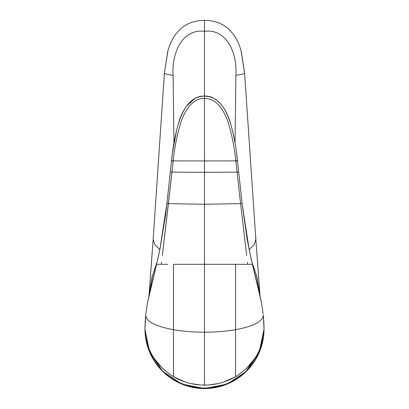 <?xml version="1.0" encoding="UTF-8"?>
<svg xmlns="http://www.w3.org/2000/svg" width="409" height="409" viewBox="0 0 409 409"><rect width="100%" height="100%" fill="white"/><g stroke="black" fill="none" stroke-linecap="round" stroke-linejoin="round"><path stroke-width="0.61" d="M204.5 246.647L204.5 247.445M167.956 50.767L164.403 72.945L167.772 51.427L164.403 72.945L153.165 239.337L148.978 295.6M204.5 21.002L204.5 31.365C183.421 28.298 171.509 51.677 173.104 75.292C167.639 74.596 164.74 73.86 164.408 73.083L153.165 239.337L164.408 73.083C164.74 73.86 167.639 74.596 173.104 75.292C171.509 51.677 183.421 28.298 204.5 31.365L204.5 96.074L204.5 31.365C225.579 28.298 237.491 51.677 235.896 75.292L235.042 142.981L235.896 75.292C241.361 74.596 244.26 73.86 244.592 73.083L255.835 239.337L259.966 295.354L255.835 239.337L254.183 244.633L249.168 249.638L254.183 244.633L255.835 239.337L244.592 73.083C244.26 73.86 241.361 74.596 235.896 75.292C237.491 51.677 225.579 28.298 204.5 31.365L204.5 21.002M173.288 160.921L171.509 160.885L173.171 161.202L173.201 160.89L204.5 160.952L204.5 206.555L204.5 204.255L168.401 203.646L171.959 172.148L204.5 172.312L237.041 172.148L238.672 171.831L242.148 204.076L237.46 160.573C236.3 148.395 234.137 136.524 230.967 124.955C227.522 111.872 219.06 95.67 204.5 96.074L204.5 101.13L204.5 96.074C189.94 95.67 181.478 111.872 178.033 124.955C174.863 136.524 172.7 148.395 171.54 160.573L166.852 204.076L170.328 171.831L171.959 172.148L162.337 255.523L168.401 203.651L204.5 204.255L204.5 264.311L204.5 264.01L204.5 264.311L173.442 264.311L173.442 329.695C155.287 326.295 146.044 321.443 145.706 315.145C146.044 321.443 155.287 326.295 173.442 329.695L173.442 376.709C155.287 365.171 145.798 349.276 144.97 329.02L145.706 315.145M173.958 142.981L173.104 75.292L173.958 142.981M251.791 261.591L256.99 277.103L259.47 293.13L256.627 275.508M167.772 51.427C169.321 45.287 171.964 39.53 175.701 34.151L180.824 28.538L185.855 24.954C191.724 21.815 197.941 20.312 204.5 20.45C211.059 20.312 217.276 21.815 223.145 24.954L228.176 28.538L233.299 34.151C237.036 39.53 239.679 45.287 241.228 51.427L244.592 73.083L241.044 50.767M241.233 51.432L244.597 72.935M260.022 295.6L255.835 239.337L244.597 72.945M161.545 262.271L161.304 264.311L156.57 264.311L156.637 264.025L147.639 302.174C150.118 290.456 153.094 277.839 156.57 264.311L159.832 249.654L154.817 244.633L153.165 239.337L154.817 244.633L159.832 249.638L166.959 203.089L167.762 203.503L167.092 203.253M149.034 295.354L153.165 239.337L149.034 295.354M152.373 275.508L149.53 293.13L152.01 277.103L157.209 261.591M145.369 335.881L144.97 329.214L149.556 351.934L162.475 371.183L181.765 384.036L204.5 388.55L227.24 384.036L246.53 371.178L259.444 351.929L264.03 329.209L259.081 352.788L245.19 372.471M204.5 388.55A59.53 59.53 0 0 0 264.03 329.271A59.53 59.53 0 0 1 204.5 388.55L204.5 388.003L204.5 388.55A59.53 59.53 0 0 1 144.97 329.271A59.53 59.53 0 0 0 204.5 388.55M209.326 388.356L196.478 388.008L184.004 384.91L172.486 379.209L162.46 371.167M145.001 326.203L144.975 327.86M204.5 260.144L204.5 254.592L204.5 260.144M204.5 249.848L204.5 228.386L204.5 249.848M145.819 314.092L145.353 319.02M145.287 319.925L145.072 323.908M145.016 325.554L145.001 326.106M156.57 264.311C152.91 278.611 149.929 291.223 147.639 302.164L156.642 264.02M159.193 252.685L157.429 260.635M167.762 264.311L161.304 264.311M147.327 303.867L145.814 314.168M144.97 329.02C145.41 361.597 171.003 387.814 204.5 388.003C237.997 387.814 263.59 361.597 264.03 329.02C263.595 361.602 237.992 387.814 204.5 388.003C171.008 387.814 145.405 361.602 144.97 329.02L144.975 329.363M263.999 326.131L263.979 325.283M263.928 323.908L263.713 319.925M263.647 319.02L263.294 315.145C262.956 321.443 253.713 326.295 235.558 329.695L235.558 264.311L241.238 264.311M252.358 264.02L261.361 302.174L252.43 264.311C255.906 277.839 258.882 290.456 261.361 302.164L261.673 303.867L261.361 302.174C259.071 291.223 256.09 278.611 252.43 264.311L204.5 264.311L204.5 332.18C193.421 332.174 183.068 331.346 173.442 329.695L173.442 264.311L175.722 264.311M251.571 260.63L250.584 256.274M249.812 252.726L248.703 247.343L249.812 252.726M188.61 264.311L201.448 264.311M223.948 381.95L235.558 376.709L235.558 329.695C225.932 331.346 215.579 332.174 204.5 332.18L204.5 385.079C193.523 385.068 183.171 382.277 173.442 376.709L173.442 329.695C183.068 331.346 193.421 332.174 204.5 332.18L204.5 204.255L240.599 203.646L246.663 255.523L240.599 203.646L204.5 204.255L204.5 172.312L171.959 172.148L170.328 171.831L171.54 160.573C172.7 148.395 174.863 136.524 178.033 124.955C181.478 111.872 189.94 95.67 204.5 96.074L209.827 96.739C210.865 96.723 213.155 97.838 216.698 100.087C221.463 104.208 224.919 108.927 227.061 114.244L228.856 118.615M204.137 385.074L204.5 385.079L204.5 385.518L204.5 385.079L204.863 385.074M173.442 376.709L185.052 381.95M190.952 383.581L199.94 384.91M145.676 336.904L149.075 348.908M153.718 357.834L162.552 368.529M209.06 384.91L218.048 383.581M246.448 368.529L255.282 357.834M259.925 348.908L263.324 336.904M264.025 329.363L264.03 329.02C263.202 349.276 253.713 365.171 235.558 376.709C225.829 382.277 215.477 385.068 204.5 385.079L204.5 332.18C215.579 332.174 225.932 331.346 235.558 329.695C253.713 326.295 262.956 321.443 263.294 315.145L264.03 328.984M261.673 303.867L263.186 314.168M166.892 203.702L166.852 204.076M204.5 160.921L204.5 131.729L204.5 160.921M249.807 252.685L248.703 247.358M207.552 264.311L220.39 264.311M233.278 264.311L235.558 264.311L235.558 376.709M242.097 203.595L249.168 249.654L252.43 264.311M242.041 203.089L241.238 203.503L241.908 203.253M247.696 264.311L247.455 262.271M182.532 112.971L185.405 107.777M186.57 106.069L195.175 98.283L199.234 96.723L203.472 96.1M180.149 118.605L183.585 110.895M174.029 142.583L176.688 129.883M178.37 123.845L178.799 122.485M171.514 160.829L172.455 152.946M171.586 160.175L171.54 160.573L173.201 160.89C174.413 148.753 176.637 137 179.873 125.635C183.513 112.531 191.765 97.904 204.5 98.457L204.5 96.074L204.5 98.457C191.765 97.904 183.513 112.531 179.873 125.635C176.637 137 174.413 148.753 173.201 160.89L171.959 172.148L173.171 161.202L171.509 160.885M242.148 204.076L242.108 203.702M204.5 96.074C219.06 95.67 227.522 111.872 230.967 124.955C234.137 136.524 236.3 148.395 237.46 160.573L235.799 160.89L237.46 160.573L237.491 160.885L235.829 161.202L235.799 160.89C234.587 148.753 232.363 137 229.127 125.635C225.487 112.531 217.235 97.904 204.5 98.457L204.5 160.952L235.799 160.89L240.599 203.646L235.829 161.202L237.491 160.885L238.672 171.831L237.041 172.148L204.5 172.312L204.5 160.952L173.201 160.89L171.54 160.573M180.758 117.025L178.334 123.958M176.698 129.857L172.547 152.271M202.511 96.161L201.862 96.233M200.983 96.355L195.635 98.048M194.5 98.646L193.033 99.566M192.332 100.067L187.629 104.673M230.211 122.521L230.63 123.845M232.312 129.883L234.725 141.202M236.55 152.997L237.486 160.829M227.061 114.244L225.415 110.895M221.305 104.592L216.668 100.067M215.967 99.566L214.5 98.646M213.365 98.048L208.232 96.391M207.138 96.233L206.489 96.161M204.5 101.181L204.5 96.534L204.5 101.181M230.61 123.774L228.222 116.974M234.02 137.496L232.297 129.837M237.46 160.573L237.414 160.175M235.799 160.89L204.5 160.952L204.5 98.457C217.235 97.904 225.487 112.531 229.127 125.635C232.363 137 234.587 148.753 235.799 160.89M147.639 302.174L147.301 304.015M261.361 302.174L261.699 304.02M264.025 327.86L263.999 326.106M159.832 249.654L165.441 215.952L166.826 204.326M242.174 204.326L247.138 239.147L249.168 249.654"/></g></svg>
